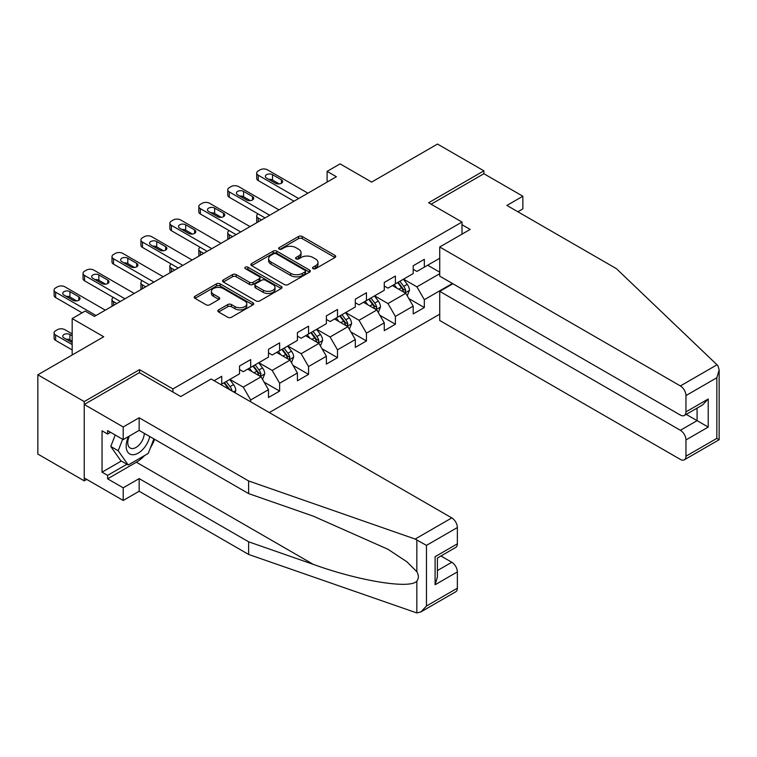 <?xml version="1.0" encoding="UTF-8"?>
<svg xmlns="http://www.w3.org/2000/svg" width="757" height="757" viewBox="0 0 757 757"><rect width="100%" height="100%" fill="white"/><g stroke="black" fill="none" stroke-linecap="round" stroke-linejoin="round"><path stroke-width="1.14" d="M313.067 268.669A1.807 1.041 0 0 0 315.612 268.669L334.963 257.503A2.574 1.486 0 0 0 335.72 256.453A2.574 1.486 0 0 0 334.963 255.402L302.185 236.468A2.574 1.486 0 0 0 298.542 236.468L279.191 247.643A1.807 1.041 0 0 0 278.661 248.381A1.807 1.041 0 0 0 279.191 249.119A1.807 1.041 0 0 0 281.736 249.119L284.244 247.671A8.242 4.76 0 0 1 295.902 247.671L298.627 249.252A8.242 4.76 0 0 1 301.04 252.611A8.242 4.76 0 0 1 298.627 255.98L296.129 257.418A1.807 1.041 0 0 0 295.599 258.156A1.807 1.041 0 0 0 296.129 258.894A1.807 1.041 0 0 0 298.674 258.894L301.182 257.446A8.242 4.76 0 0 1 312.83 257.446L315.565 259.026A8.242 4.76 0 0 1 317.978 262.395A8.242 4.76 0 0 1 315.565 265.754L313.067 267.202A1.807 1.041 0 0 0 312.537 267.94A1.807 1.041 0 0 0 313.067 268.669L313.067 267.202M218.584 309.868A2.574 1.486 0 0 0 217.836 310.919A2.574 1.486 0 0 0 218.584 311.969L227.781 317.278A2.574 1.486 0 0 0 231.424 317.278L252.914 304.872A2.574 1.486 0 0 0 253.671 303.822A2.574 1.486 0 0 0 252.914 302.772L220.136 283.837A2.574 1.486 0 0 0 216.493 283.837L195.003 296.252A2.574 1.486 0 0 0 194.246 297.302A2.574 1.486 0 0 0 195.003 298.353L206.112 304.768A2.574 1.486 0 0 0 209.755 304.768L218.953 299.46A2.574 1.486 0 0 0 219.7 298.4A2.574 1.486 0 0 0 218.953 297.35L213.446 294.17A6.889 3.974 0 0 1 211.421 291.36A6.889 3.974 0 0 1 215.679 287.688A6.889 3.974 0 0 1 223.183 288.549L244.766 301.002A6.889 3.974 0 0 1 246.782 303.822A6.889 3.974 0 0 1 242.533 307.493A6.889 3.974 0 0 1 235.02 306.632L231.424 304.551A2.574 1.486 0 0 0 227.781 304.551L218.584 309.868L218.584 311.969M517.854 211.761L522.86 208.866L522.86 196.224L483.893 173.732L483.893 170.836L437.508 144.057L371.64 182.087L340.101 163.881L327.109 171.375L336.392 176.731L94.445 316.417L85.163 311.061L72.18 318.565L72.18 354.986M139.525 372.766L139.525 369.662L84.235 401.579L37.85 374.8L103.718 336.77L72.18 318.565M139.525 369.662L172.927 388.937L461.997 222.047L461.997 234.15M483.893 170.836L428.604 202.762L461.997 222.047M284.424 284.575A2.574 1.486 0 0 0 288.067 284.575L309.556 272.17A2.574 1.486 0 0 0 310.313 271.12A2.574 1.486 0 0 0 309.556 270.069L276.778 251.144A2.574 1.486 0 0 0 273.135 251.144L251.646 263.55A2.574 1.486 0 0 0 250.889 264.6A2.574 1.486 0 0 0 251.646 265.65L284.424 284.575M246.082 269.066A1.807 1.041 0 0 1 247.908 269.322L247.908 267.174L281.235 286.42A2.574 1.486 0 0 1 281.992 287.471A2.574 1.486 0 0 1 281.235 288.521L259.746 300.926A2.574 1.486 0 0 1 256.103 300.926L223.324 282.001L223.324 279.901A2.574 1.486 0 0 0 222.567 280.951A2.574 1.486 0 0 0 223.324 282.001M223.324 279.901L232.522 274.592A2.574 1.486 0 0 1 236.165 274.592L249.46 282.266A2.574 1.486 0 0 0 253.103 282.266L259.197 278.737A2.574 1.486 0 0 0 259.954 277.687A2.574 1.486 0 0 0 259.197 276.636L245.363 268.65A1.807 1.041 0 0 1 244.833 267.912A1.807 1.041 0 0 1 245.94 266.947A1.807 1.041 0 0 1 247.908 267.174M84.235 401.579L84.235 480.856L37.85 454.068L37.85 374.8M172.927 392.05L172.927 388.937M269.312 412.565L439.732 314.174M439.732 258.251L424.336 267.145L424.336 259.32L413.199 265.754L413.199 273.57L395.391 283.856L395.391 276.031L384.263 282.465L384.263 290.281L366.445 300.567L366.445 292.741L355.317 299.176L355.317 306.992L337.499 317.278L337.499 309.452L326.371 315.887L326.371 323.703L308.553 333.988L308.553 326.163L297.425 332.597L297.425 340.413L279.617 350.699L279.617 342.874L268.48 349.308L268.48 357.124L250.671 367.41L250.671 359.584L239.534 366.019L239.534 373.835L221.725 384.121L221.725 376.305L214.117 380.695M452.449 283.478L424.336 299.706L424.336 307.531L413.199 313.956L413.199 306.14L395.391 316.417L395.391 324.242L384.263 330.667L384.263 322.851L366.445 333.127L366.445 340.953L355.317 347.378L355.317 339.562L337.499 349.838L337.499 357.664L326.371 364.089L326.371 356.273L308.553 366.549L308.553 374.374L297.425 380.799L297.425 372.983L279.617 383.26L279.617 391.085L268.48 397.51L268.48 389.694L250.671 399.97L250.671 401.797M221.725 384.121L220.893 384.603M247.7 369.123L261.061 376.835L243.243 387.12L229.882 379.408M239.534 369.548L243.243 371.696L250.671 367.41M243.243 387.12L250.671 399.97M261.061 376.835L268.48 389.694M276.646 352.412L290.007 360.124L272.189 370.41L258.828 362.698M268.48 352.838L272.189 354.986L279.617 350.699M272.189 370.41L279.617 383.26M290.007 360.124L297.425 372.983M305.591 335.701L318.943 343.413L301.135 353.699L287.774 345.987M297.425 336.127L301.135 338.275L308.553 333.988M301.135 353.699L308.553 366.549M318.943 343.413L326.371 356.273M334.537 318.99L347.889 326.702L330.08 336.988L316.719 329.276M326.371 319.416L330.08 321.564L337.499 317.278M330.08 336.988L337.499 349.838M347.889 326.702L355.317 339.562M363.474 302.28L376.835 309.992L359.026 320.277L345.665 312.565M355.317 302.705L359.026 304.853L366.445 300.567M359.026 320.277L366.445 333.127M376.835 309.992L384.263 322.851M392.419 285.569L405.78 293.281L387.972 303.566L374.611 295.855M384.263 285.995L387.972 288.143L395.391 283.856M387.972 303.566L395.391 316.417M405.78 293.281L413.199 306.14M439.732 273.674L416.918 286.856L403.557 279.144M427.677 265.215L439.732 272.179M413.199 269.284L416.918 271.432L424.336 267.145M416.918 286.856L424.336 299.706M84.235 480.856L86.743 479.408M327.109 171.375L327.109 182.087M408.846 298.58L424.336 307.531M379.9 315.291L395.391 324.242M350.955 332.001L366.445 340.953M322.009 348.722L337.499 357.664M293.063 365.432L308.553 374.374M264.117 382.143L279.617 391.085M313.786 268.924L315.565 267.902A8.242 4.76 0 0 0 317.978 264.534L317.978 262.395M301.04 252.611L301.04 254.759A8.242 4.76 0 0 1 298.627 258.118L296.848 259.149M334.925 257.522L302.185 238.616A2.574 1.486 0 0 0 298.542 238.616L279.91 249.375M309.518 272.189L276.778 253.283A2.574 1.486 0 0 0 273.135 253.283L251.674 265.669L251.646 263.55M305.005 271.858A1.807 1.041 0 0 0 305.535 271.12A1.807 1.041 0 0 0 305.005 270.381L276.229 253.765A1.807 1.041 0 0 0 273.674 253.765L271.034 255.289A8.242 4.76 0 0 0 268.621 258.657A8.242 4.76 0 0 0 271.034 262.026L290.707 273.381A8.242 4.76 0 0 0 302.365 273.381L305.005 271.858L305.005 273.996A1.807 1.041 0 0 0 305.535 273.258L305.535 271.12M268.621 258.657L268.621 260.796A8.242 4.76 0 0 0 271.034 264.165L271.034 262.026M305.005 273.996L302.365 275.52A8.242 4.76 0 0 1 290.707 275.52L271.034 264.165M223.353 282.02L232.522 276.731L232.522 274.592M259.954 277.687L259.954 279.835A2.574 1.486 0 0 1 259.197 280.885L253.103 284.405A2.574 1.486 0 0 1 249.46 284.405L236.165 276.731A2.574 1.486 0 0 0 232.522 276.731M247.908 269.322L281.207 288.54M263.256 290.224A6.889 3.974 0 0 0 270.76 291.095A6.889 3.974 0 0 0 275.009 287.414A6.889 3.974 0 0 0 272.993 284.604L265.395 280.213A2.574 1.486 0 0 0 261.752 280.213L255.648 283.733A2.574 1.486 0 0 0 254.891 284.783A2.574 1.486 0 0 0 255.648 285.843L263.256 290.224L263.256 292.372A6.889 3.974 0 0 0 270.76 293.233A6.889 3.974 0 0 0 275.009 289.562L275.009 287.414M254.891 284.783L254.891 286.931A2.574 1.486 0 0 0 255.648 287.982L255.648 285.843M263.256 292.372L255.648 287.982M246.782 303.822L246.782 305.96A6.889 3.974 0 0 1 242.533 309.632A6.889 3.974 0 0 1 235.02 308.771L231.424 306.699A2.574 1.486 0 0 0 227.781 306.699L218.622 311.988M211.421 291.36L211.421 293.498A6.889 3.974 0 0 0 213.446 296.318L213.446 294.17M218.915 299.479L213.446 296.318M252.885 304.891L220.136 285.985A2.574 1.486 0 0 0 216.493 285.985L195.032 298.372L195.003 296.252M407.247 295.817L409.452 290.262A6.955 4.012 -120 0 0 407.238 284.339L403.405 279.229M396.734 288.057L394.132 284.585M261.525 219.956L258.241 218.063L258.241 221.848M257.143 222.482A5.252 3.028 180 0 1 256.699 221.271L256.699 215.915A5.252 3.028 0 0 0 258.241 218.063M404.702 292.656L405.705 290.556A6.955 4.012 -120 0 0 403.708 286.373L399.885 281.263M398.135 282.266L402.383 287.934A3.539 2.044 60 0 1 403.027 289.013L405.705 290.556M397.652 282.55L401.484 287.66A6.955 4.012 60 0 1 403.472 291.842M258.061 213.881A5.252 3.028 0 0 0 256.699 215.915M298.627 198.533L258.241 175.208A5.252 3.028 -0 0 1 256.699 173.069A5.252 3.028 -0 0 1 258.241 170.921L260.096 169.852A5.252 3.028 -0 0 1 267.514 169.852L307.91 193.177M256.699 173.069L256.699 178.425A5.252 3.028 180 0 0 258.241 180.563L293.99 201.211M266.587 178.103A4.201 2.422 180 0 1 265.357 176.39A4.201 2.422 180 0 1 267.95 174.148A4.201 2.422 180 0 1 272.52 174.678L281.434 179.816A4.201 2.422 180 0 1 282.664 181.529A4.201 2.422 180 0 1 280.071 183.771A4.201 2.422 180 0 1 275.491 183.241L266.587 178.103M268.773 179.362A4.201 2.422 180 0 1 272.52 180.034L279.248 183.913M128.51 436.543A17.051 9.85 120 0 0 132.201 454.72A17.051 9.85 120 0 0 149.772 436.524M129.419 436.013A11.677 6.737 120 0 0 130.195 448.021A11.677 6.737 120 0 0 131.907 448.551A11.677 6.737 120 0 0 144.284 433.364M153.879 438.899L148.249 453.434L128.217 464.997L120.789 460.71L110.777 446.46L115.225 435.001M128.217 464.997L118.196 450.746L122.643 439.287M110.777 446.46L118.196 450.746M717.011 364.798L718.014 365.943L719.15 369.984L716.841 377.743L685.956 395.58A7.873 4.542 -120 0 0 680.382 385.938L717.011 364.798L616.368 268.64L506.906 205.44L522.86 196.224M452.913 283.743L439.732 291.35L439.732 320.495L680.382 459.423A7.873 4.542 -120 0 0 684.319 459.821A7.873 4.542 -120 0 0 685.956 456.216L685.956 439.931A7.873 4.542 -120 0 0 680.382 430.288L697.083 420.646L708.221 427.08L685.956 439.931M439.732 291.35L680.382 430.288M461.997 224.725L470.163 229.437L439.732 247L439.732 276.144L680.382 415.082A7.873 4.542 -120 0 0 684.319 415.47A7.873 4.542 -120 0 0 685.956 411.865L685.956 395.58M439.732 247L680.382 385.938M483.893 173.732L431.112 204.21M686.221 414.372L697.083 420.646L697.083 408.099M685.956 411.865L708.221 399.015L702.647 404.891L684.319 415.47M685.956 456.216L716.841 438.379L718.014 439.051M144.559 455.563A29.523 17.042 -60 0 1 136.374 462.215L107.617 478.821L123.202 487.811L139.156 478.604L248.627 541.804L248.627 554.446L416.833 612.943L420.901 611.902L426.465 606.026L457.36 588.189A7.873 4.542 60 0 1 455.733 591.794L420.901 611.902M248.627 541.804L313.332 564.381C359.291 581.083 410.786 589.372 416.833 581.054C418.848 578.509 418.848 575.405 416.833 571.715L406.84 561.741L387.925 549.26L313.332 516.17L248.627 493.602L139.156 430.392L123.202 439.609L107.617 430.61L107.617 434.035L102.044 430.828L102.044 472.179L107.617 475.387L126.911 464.249M123.202 487.811L123.202 500.453L84.235 477.96L84.235 404.475L139.345 372.662L180.715 396.545L211.146 378.983L451.797 517.911A7.873 4.542 60 0 1 457.36 527.553L457.36 543.838A7.873 4.542 60 0 1 455.733 547.443L437.404 558.023L437.404 577.004L435.095 584.764L435.095 556.698C438.104 558.429 438.104 558.429 435.095 556.698L457.36 543.838M139.156 478.604L139.156 491.246L123.202 500.453M248.627 554.446L139.156 491.246M457.36 527.553L426.465 545.39L415.167 539.06L248.627 480.96L139.156 417.76L123.202 426.967L123.202 439.609M123.202 426.967L84.235 404.475M107.617 478.821L107.617 475.387M139.156 417.76L139.156 430.392M248.627 480.96L248.627 493.602M437.404 570.579L451.797 562.262A7.873 4.542 60 0 1 457.36 571.904L457.36 588.189M451.797 562.262L440.924 555.988M154.608 439.315A29.523 17.042 -60 0 1 150.416 447.841M110.579 432.323L107.617 434.035M102.044 472.179L121.347 461.032M378.301 312.527L380.506 306.973A6.955 4.012 -120 0 0 378.292 301.049L374.46 295.94M367.788 304.768L365.186 301.295M232.579 236.667L229.295 234.774L229.295 238.559M228.198 239.193A5.252 3.028 180 0 1 227.753 237.982L227.753 232.626A5.252 3.028 0 0 0 229.295 234.774M375.765 309.367L376.759 307.266A6.955 4.012 -120 0 0 374.762 303.084L370.939 297.974M369.198 298.977L373.447 304.645A3.539 2.044 60 0 1 374.09 305.724L376.759 307.266M368.706 299.261L372.539 304.371A6.955 4.012 60 0 1 374.526 308.553M229.116 230.592A5.252 3.028 0 0 0 227.753 232.626M349.356 329.238L351.57 323.684A6.955 4.012 -120 0 0 349.346 317.76L345.514 312.65M338.843 321.479L336.24 318.006M203.633 253.377L200.35 251.485L200.35 255.27M199.252 255.904A5.252 3.028 180 0 1 198.807 254.693L198.807 249.337A5.252 3.028 0 0 0 200.35 251.485M346.82 326.078L347.813 323.977A6.955 4.012 -120 0 0 345.817 319.795L341.994 314.685M340.253 315.688L344.501 321.365A3.539 2.044 60 0 1 345.145 322.435L347.813 323.977M339.761 315.972L343.593 321.082A6.955 4.012 60 0 1 345.58 325.264M200.17 247.302A5.252 3.028 0 0 0 198.807 249.337M269.681 215.243L229.295 191.918A5.252 3.028 -0 0 1 227.753 189.78A5.252 3.028 -0 0 1 229.295 187.632L231.15 186.563A5.252 3.028 -0 0 1 238.569 186.563L278.964 209.888M227.753 189.78L227.753 195.136A5.252 3.028 180 0 0 229.295 197.274L265.045 217.921M237.641 194.814A4.201 2.422 180 0 1 236.411 193.101A4.201 2.422 180 0 1 239.004 190.859A4.201 2.422 180 0 1 243.584 191.389L252.488 196.527A4.201 2.422 180 0 1 253.718 198.239A4.201 2.422 180 0 1 251.125 200.482A4.201 2.422 180 0 1 246.545 199.952L237.641 194.814M239.827 196.072A4.201 2.422 180 0 1 243.584 196.744L250.302 200.624M240.745 231.954L200.35 208.629A5.252 3.028 -0 0 1 198.807 206.491A5.252 3.028 -0 0 1 200.35 204.352L202.204 203.273A5.252 3.028 -0 0 1 209.623 203.273L250.018 226.598M198.807 206.491L198.807 211.846A5.252 3.028 180 0 0 200.35 213.985L236.099 234.632M208.695 211.525A4.201 2.422 180 0 1 207.465 209.812A4.201 2.422 180 0 1 210.058 207.569A4.201 2.422 180 0 1 214.638 208.099L223.542 213.237A4.201 2.422 180 0 1 224.772 214.95A4.201 2.422 180 0 1 222.18 217.193A4.201 2.422 180 0 1 217.6 216.663L208.695 211.525M210.881 212.783A4.201 2.422 180 0 1 214.638 213.455L221.356 217.335M320.41 345.949L322.624 340.395A6.955 4.012 -120 0 0 320.4 334.471L316.568 329.361M309.897 338.19L307.295 334.717M174.687 270.088L171.404 268.196L171.404 271.981M170.306 272.615A5.252 3.028 180 0 1 169.871 271.403L169.871 266.048A5.252 3.028 0 0 0 171.404 268.196M317.874 342.789L318.867 340.688A6.955 4.012 -120 0 0 316.88 336.505L313.048 331.396M311.307 332.399L315.555 338.076A3.539 2.044 60 0 1 316.199 339.145L318.867 340.688M310.824 332.683L314.647 337.792A6.955 4.012 60 0 1 316.644 341.975M171.224 264.013A5.252 3.028 0 0 0 169.871 266.048M291.464 362.66L293.678 357.105A6.955 4.012 -120 0 0 291.454 351.182L287.632 346.072M280.951 354.901L278.349 351.428M145.741 286.799L142.458 284.906L142.458 288.691M141.36 289.325A5.252 3.028 180 0 1 140.925 288.114L140.925 282.758A5.252 3.028 0 0 0 142.458 284.906M288.928 359.499L289.922 357.399A6.955 4.012 -120 0 0 287.934 353.216L284.102 348.106M282.361 349.109L286.61 354.787A3.539 2.044 60 0 1 287.253 355.856L289.922 357.399M281.878 349.393L285.701 354.503A6.955 4.012 60 0 1 287.698 358.686M142.278 280.724A5.252 3.028 0 0 0 140.925 282.758M262.528 379.371L264.732 373.816A6.955 4.012 -120 0 0 262.509 367.893L258.686 362.783M252.005 371.611L249.403 368.139M116.796 303.51L113.512 301.617L113.512 305.402M112.415 306.036A5.252 3.028 180 0 1 111.979 304.825L111.979 299.469A5.252 3.028 0 0 0 113.512 301.617M259.982 376.22L260.976 374.109A6.955 4.012 -120 0 0 258.989 369.927L255.156 364.817M253.415 365.82L257.664 371.498A3.539 2.044 60 0 1 258.307 372.567L260.976 374.109M252.933 366.104L256.765 371.214A6.955 4.012 60 0 1 258.752 375.396M113.332 297.444A5.252 3.028 0 0 0 111.979 299.469M211.799 248.665L171.404 225.34A5.252 3.028 -0 0 1 169.871 223.201A5.252 3.028 -0 0 1 171.404 221.063L173.258 219.984A5.252 3.028 -0 0 1 180.677 219.984L221.072 243.309M169.871 223.201L169.871 228.557A5.252 3.028 180 0 0 171.404 230.696L207.153 251.343M179.75 228.236A4.201 2.422 180 0 1 178.52 226.523A4.201 2.422 180 0 1 181.112 224.28A4.201 2.422 180 0 1 185.692 224.81L194.596 229.948A4.201 2.422 180 0 1 195.826 231.661A4.201 2.422 180 0 1 193.234 233.904A4.201 2.422 180 0 1 188.663 233.374L179.75 228.236M181.935 229.494A4.201 2.422 180 0 1 185.692 230.166L192.41 234.045M182.853 265.376L142.458 242.051A5.252 3.028 -0 0 1 140.925 239.912A5.252 3.028 -0 0 1 142.458 237.774L144.313 236.695A5.252 3.028 -0 0 1 151.741 236.695L192.127 260.02M140.925 239.912L140.925 245.268A5.252 3.028 180 0 0 142.458 247.407L178.217 268.054M150.804 244.946A4.201 2.422 180 0 1 149.583 243.234A4.201 2.422 180 0 1 152.166 240.991A4.201 2.422 180 0 1 156.746 241.521L165.651 246.659A4.201 2.422 180 0 1 166.881 248.372A4.201 2.422 180 0 1 164.288 250.614A4.201 2.422 180 0 1 159.718 250.084L150.804 244.946M152.99 246.205A4.201 2.422 180 0 1 156.746 246.877L163.465 250.756M153.908 282.087L113.512 258.762A5.252 3.028 -0 0 1 111.979 256.623A5.252 3.028 -0 0 1 113.512 254.484L115.367 253.406A5.252 3.028 -0 0 1 122.795 253.406L163.181 276.731M111.979 256.623L111.979 261.979A5.252 3.028 180 0 0 113.512 264.117L149.271 284.764M121.868 261.657A4.201 2.422 180 0 1 120.637 259.944A4.201 2.422 180 0 1 123.23 257.702A4.201 2.422 180 0 1 127.801 258.232L136.705 263.37A4.201 2.422 180 0 1 137.935 265.082A4.201 2.422 180 0 1 135.342 267.325A4.201 2.422 180 0 1 130.772 266.795L121.868 261.657M124.044 262.916A4.201 2.422 180 0 1 127.801 263.587L134.519 267.467M235.011 392.76L235.787 390.527A6.955 4.012 -120 0 0 233.563 384.603L229.74 379.494M232.068 391.057L232.03 390.82A6.955 4.012 -120 0 0 230.043 386.638L226.211 381.528M224.469 382.531L228.718 388.209A3.539 2.044 60 0 1 229.362 389.278L232.03 390.82M223.987 382.815L227.819 387.925A6.955 4.012 60 0 1 228.548 389.022M124.962 298.797L84.566 275.472A5.252 3.028 -0 0 1 83.033 273.334A5.252 3.028 -0 0 1 84.566 271.195L86.421 270.117A5.252 3.028 -0 0 1 93.849 270.117L134.235 293.442M83.033 273.334L83.033 278.69A5.252 3.028 180 0 0 84.566 280.838L120.325 301.475M92.922 278.368A4.201 2.422 180 0 1 91.692 276.655A4.201 2.422 180 0 1 94.284 274.413A4.201 2.422 180 0 1 98.855 274.942L107.759 280.081A4.201 2.422 180 0 1 108.989 281.793A4.201 2.422 180 0 1 106.396 284.036A4.201 2.422 180 0 1 101.826 283.515L92.922 278.368M95.108 279.626A4.201 2.422 180 0 1 98.855 280.298L105.583 284.178M72.18 344.596L55.621 335.039A5.252 3.028 0 0 1 54.088 332.891A5.252 3.028 0 0 1 55.621 330.752L57.485 329.683A5.252 3.028 0 0 1 64.903 329.683L72.18 333.884M72.18 349.952L55.621 340.395A5.252 3.028 180 0 1 54.088 338.247L54.088 332.891M72.18 341.161L69.909 339.855A4.201 2.422 0 0 0 66.162 339.193M72.18 335.805L69.909 334.499A4.201 2.422 0 0 0 65.339 333.979A4.201 2.422 0 0 0 62.746 336.212A4.201 2.422 0 0 0 63.976 337.934L72.18 342.666M96.016 315.508L55.621 292.183A5.252 3.028 -0 0 1 54.088 290.045A5.252 3.028 -0 0 1 55.621 287.906L57.485 286.827A5.252 3.028 -0 0 1 64.903 286.827L105.299 310.152M54.088 290.045L54.088 295.4A5.252 3.028 180 0 0 55.621 297.548L82.106 312.83M63.976 295.079A4.201 2.422 180 0 1 62.746 293.366A4.201 2.422 180 0 1 65.339 291.123A4.201 2.422 180 0 1 69.909 291.653L78.813 296.791A4.201 2.422 180 0 1 80.043 298.504A4.201 2.422 180 0 1 77.46 300.747A4.201 2.422 180 0 1 72.88 300.226L63.976 295.079M66.162 296.337A4.201 2.422 180 0 1 69.909 297.009L76.637 300.889M315.565 267.902L315.565 265.754M296.129 258.894L296.129 257.418M298.627 258.118L298.627 255.98M279.191 249.119L279.191 247.643M298.542 238.616L298.542 236.468M302.185 238.616L302.185 236.468M334.963 257.503L334.963 255.402M273.135 253.283L273.135 251.144M276.778 253.283L276.778 251.144M309.556 272.17L309.556 270.069M290.707 275.52L290.707 273.381M302.365 275.52L302.365 273.381M236.165 276.731L236.165 274.592M249.46 284.405L249.46 282.266M253.103 284.405L253.103 282.266M259.197 280.885L259.197 278.737M281.235 288.521L281.235 286.42M227.781 306.699L227.781 304.551M231.424 306.699L231.424 304.551M235.02 308.771L235.02 306.632M218.953 299.46L218.953 297.35M216.493 285.985L216.493 283.837M220.136 285.985L220.136 283.837M252.914 304.872L252.914 302.772M405.099 292.883L409.405 290.395M403.708 286.373L407.238 284.339M398.769 289.231L401.484 287.66M258.241 180.563L258.241 175.208M272.52 174.678L272.52 180.034M281.434 179.816L281.434 183.241M716.841 438.379L716.841 377.743M708.221 399.015L708.221 427.08M416.833 612.943L416.833 581.054M416.833 571.715L416.833 539.826M426.465 545.39L426.465 606.026M457.36 571.904L435.095 584.764M415.167 539.06L451.797 517.911M136.374 462.215L313.332 564.381M376.153 309.594L380.468 307.105M374.762 303.084L378.292 301.049M369.823 305.942L372.539 304.371M347.208 326.305L351.522 323.816M345.817 319.795L349.346 317.76M340.877 322.652L343.593 321.082M229.295 197.274L229.295 191.918M243.584 191.389L243.584 196.744M252.488 196.527L252.488 199.952M200.35 213.985L200.35 208.629M214.638 208.099L214.638 213.455M223.542 213.237L223.542 216.663M318.262 343.016L322.577 340.527M316.88 336.505L320.4 334.471M311.931 339.363L314.647 337.792M289.316 359.726L293.631 357.238M287.934 353.216L291.454 351.182M282.986 356.074L285.701 354.503M260.37 376.437L264.685 373.949M258.989 369.927L262.509 367.893M254.04 372.785L256.765 371.214M171.404 230.696L171.404 225.34M185.692 224.81L185.692 230.166M194.596 229.948L194.596 233.374M142.458 247.407L142.458 242.051M156.746 241.521L156.746 246.877M165.651 246.659L165.651 250.084M113.512 264.117L113.512 258.762M127.801 258.232L127.801 263.587M136.705 263.37L136.705 266.795M233.563 391.918L235.739 390.659M230.043 386.638L233.563 384.603M227.232 388.265L227.819 387.925M84.566 280.838L84.566 275.472M98.855 274.942L98.855 280.298M107.759 280.081L107.759 283.515M55.621 335.039L55.621 340.395M69.909 339.855L69.909 334.499M55.621 297.548L55.621 292.183M69.909 291.653L69.909 297.009M78.813 296.791L78.813 300.226M719.15 369.984L719.15 439.713L684.319 459.821"/></g></svg>
